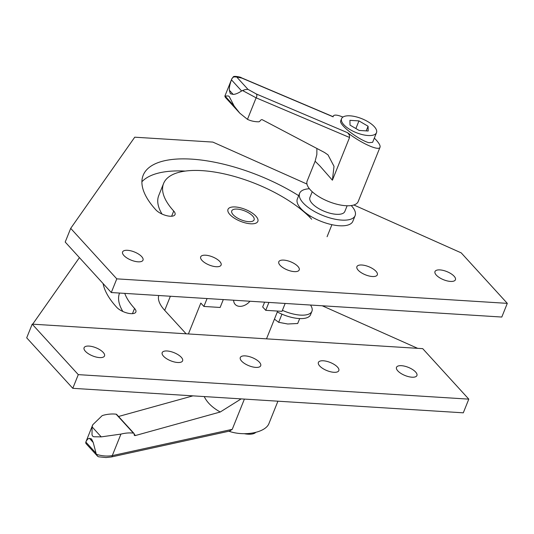 <?xml version="1.0" encoding="UTF-8"?>
<svg xmlns="http://www.w3.org/2000/svg" width="534" height="534" viewBox="0 0 534 534"><rect width="100%" height="100%" fill="white"/><g stroke="black" fill="none" stroke-linecap="round" stroke-linejoin="round"><path stroke-width="0.8" d="M186.119 333.803L164.706 310.347A48.254 19.257 -158.1 0 1 158.738 295.516M249.959 301.236A11 7.763 -42.4 0 1 235.174 304.407A11 7.763 -42.4 0 1 233.632 300.215M223.305 299.567L220.135 307.464L203.888 306.443L207.065 298.546M188.409 333.95L200.817 303.078L203.888 306.443M285.163 303.445L281.992 311.342L265.745 310.327L268.922 302.431M264.604 302.157L262.675 306.963L265.745 310.327M266.506 338.85L277.673 311.075M229.9 214.555A16.087 6.421 -158.1 0 1 227.998 209.375A16.087 6.421 -158.1 0 1 240.106 207.733A16.087 6.421 -158.1 0 1 255.933 216.19A16.087 6.421 -158.1 0 1 257.842 221.376A16.087 6.421 -158.1 0 1 245.727 223.012A16.087 6.421 -158.1 0 1 229.9 214.555A16.087 6.421 -158.1 0 1 227.998 209.375A16.087 6.421 -158.1 0 1 240.106 207.733A16.087 6.421 -158.1 0 1 255.933 216.19A16.087 6.421 -158.1 0 1 257.842 221.376A16.087 6.421 -158.1 0 1 245.727 223.012A16.087 6.421 -158.1 0 1 229.9 214.555M233.184 214.761A12.028 4.799 -158.1 0 1 231.756 210.89A12.028 4.799 -158.1 0 1 240.814 209.662A12.028 4.799 -158.1 0 1 252.655 215.983A12.028 4.799 -158.1 0 1 254.084 219.861A12.028 4.799 -158.1 0 1 245.019 221.089A12.028 4.799 -158.1 0 1 233.184 214.761M299.627 193.301L297.351 198.955A29.911 11.942 21.9 0 0 300.896 208.594A29.911 11.942 21.9 0 0 330.332 224.313A29.911 11.942 21.9 0 0 352.861 221.27L355.137 215.609A29.911 11.942 -158.1 0 1 332.609 218.66A29.911 11.942 -158.1 0 1 303.172 202.933A29.911 11.942 -158.1 0 1 299.627 193.301A29.911 11.942 -158.1 0 1 309.413 188.762M351.205 205.563A29.911 11.942 -158.1 0 1 351.592 205.977A29.911 11.942 -158.1 0 1 355.137 215.609M312.216 191.733L309.927 197.44A18.81 7.509 21.9 0 0 312.156 203.501A18.81 7.509 21.9 0 0 330.666 213.393A18.81 7.509 21.9 0 0 344.837 211.471L347.127 205.77M256.353 93.991L247.97 89.352L245.139 89.605L242.556 90.533L256.12 97.822L247.469 119.349A39.937 28.189 137.6 0 0 258.543 121.812A1.542 1.088 137.6 0 0 259.33 121.598A1.542 1.088 137.6 0 0 260.005 121.018L260.438 120.457A1.542 1.088 -42.4 0 1 261.38 119.756A1.542 1.088 -42.4 0 1 262.354 119.77L324.559 152.504L328.016 154.893L334.017 166.341L332.395 180.198L349.563 137.485L349.383 135.015L347.647 132.739L256.353 93.991A2.897 1.949 113 0 1 256.854 95.74A2.897 1.949 113 0 1 256.12 97.822L349.563 137.485M247.469 119.349L239.806 113.181L234.192 106.086L229.206 96.5L228.232 95.94L225.061 96.08L225.295 97.295L239.799 113.188M231.889 78.658L233.572 76.923L236.682 76.983L241.835 78.091L333.136 116.839L333.249 116.132C334.084 114.496 337.321 114.803 342.948 117.066M374.334 138.099L376.123 139.955C379.213 143.379 380.508 145.802 380.021 147.23C378.986 151.289 361.485 143.452 347.647 132.739M316.836 154.553L315.12 161.235L319.993 166.074L332.395 180.198M315.12 161.235L307.15 181.066A27.494 10.974 21.9 0 0 310.408 189.924A27.494 10.974 21.9 0 0 337.461 204.382A27.494 10.974 21.9 0 0 358.174 201.578L380.021 147.23M231.843 78.792L231.456 79.833C229.86 84.232 229.166 87.703 229.353 90.239L230.328 93.704L233.144 94.391C235.274 94.398 238.104 93.256 241.622 90.974L242.556 90.533M376.503 132.692L372.632 142.324L368.934 142.705C362.553 141.17 348.782 132.212 343.302 126.024C341.186 123.681 340.298 122.026 340.632 121.044L341.593 118.655A18.81 7.509 -158.1 0 1 355.764 116.739A18.81 7.509 -158.1 0 1 374.274 126.631A18.81 7.509 -158.1 0 1 376.503 132.692A18.81 7.509 -158.1 0 1 362.339 134.608A18.81 7.509 -158.1 0 1 343.823 124.716A18.81 7.509 -158.1 0 1 341.593 118.655M368.08 126.238L368.18 131.01L359.148 130.443L350.017 125.11L349.924 120.337L358.955 120.898L368.08 126.238L366.211 130.89M355.884 128.534L358.955 120.898M241.261 77.71A2.897 1.949 113 0 1 241.361 77.75A2.897 1.949 113 0 1 241.368 77.75A2.897 1.949 113 0 1 241.835 78.091M316.882 148.465L316.849 154.553M310.494 305.034A25.505 10.179 -158.1 0 1 311.929 311.275A25.505 10.179 -158.1 0 1 282.393 310.334M277.313 311.976A25.505 10.179 21.9 0 0 310.548 314.706L311.929 311.275M274.429 319.145L278.675 322.316L287.733 323.991L297.698 323.511L299.687 318.571M281.945 314.172L278.675 322.316M123.895 255.499A11 4.392 -158.1 0 1 122.586 251.955A11 4.392 -158.1 0 1 130.877 250.833A11 4.392 -158.1 0 1 141.697 256.62A11 4.392 -158.1 0 1 143.005 260.165A11 4.392 -158.1 0 1 134.715 261.286A11 4.392 -158.1 0 1 123.895 255.499M358.201 270.204A11 4.392 -158.1 0 1 356.899 266.66A11 4.392 -158.1 0 1 365.183 265.538A11 4.392 -158.1 0 1 376.009 271.319A11 4.392 -158.1 0 1 377.311 274.863A11 4.392 -158.1 0 1 369.027 275.985A11 4.392 -158.1 0 1 358.201 270.204M436.305 275.103A11 4.392 -158.1 0 1 434.996 271.559A11 4.392 -158.1 0 1 443.287 270.438A11 4.392 -158.1 0 1 454.114 276.225A11 4.392 -158.1 0 1 455.415 279.769A11 4.392 -158.1 0 1 447.132 280.891A11 4.392 -158.1 0 1 436.305 275.103M280.096 265.305A11 4.392 -158.1 0 1 278.795 261.76A11 4.392 -158.1 0 1 287.078 260.639A11 4.392 -158.1 0 1 297.905 266.419A11 4.392 -158.1 0 1 299.207 269.964A11 4.392 -158.1 0 1 290.923 271.085A11 4.392 -158.1 0 1 280.096 265.305M201.992 260.405A11 4.392 -158.1 0 1 200.691 256.861A11 4.392 -158.1 0 1 208.974 255.739A11 4.392 -158.1 0 1 219.801 261.52A11 4.392 -158.1 0 1 221.109 265.064A11 4.392 -158.1 0 1 212.819 266.186A11 4.392 -158.1 0 1 201.992 260.405M311.682 219.24A85.5 34.129 21.9 0 0 202.086 170.64A85.5 34.129 21.9 0 0 163.584 183.482A85.5 34.129 21.9 0 0 173.717 211.03A11 4.392 -158.1 0 1 175.025 214.575A11 4.392 -158.1 0 1 170.072 216.23A11 4.392 -158.1 0 1 155.915 209.915A107.508 42.914 -158.1 0 1 143.172 175.279A107.508 42.914 -158.1 0 1 191.579 159.132A107.508 42.914 -158.1 0 1 298.673 195.664M162.009 214.047A85.5 34.129 -158.1 0 1 158.745 195.524L163.584 183.482M185.245 171.087A107.508 42.914 21.9 0 0 141.897 181.76M111.286 292.539L116.786 278.855L507.3 303.359L501.8 317.042L111.286 292.539L65.201 242.049L70.702 228.365L134.742 137.191L212.846 142.091L306.963 184.07M116.786 278.855L70.702 228.365M507.3 303.359L461.216 252.869L353.855 204.983M397.803 370.883A11 4.392 -158.1 0 1 396.495 367.339A11 4.392 -158.1 0 1 404.785 366.217A11 4.392 -158.1 0 1 415.606 371.998A11 4.392 -158.1 0 1 416.914 375.549A11 4.392 -158.1 0 1 408.623 376.67A11 4.392 -158.1 0 1 397.803 370.883M163.491 356.185A11 4.392 -158.1 0 1 162.189 352.64A11 4.392 -158.1 0 1 170.473 351.519A11 4.392 -158.1 0 1 181.3 357.299A11 4.392 -158.1 0 1 182.601 360.844A11 4.392 -158.1 0 1 174.318 361.965A11 4.392 -158.1 0 1 163.491 356.185M85.387 351.279A11 4.392 -158.1 0 1 84.085 347.734A11 4.392 -158.1 0 1 92.369 346.613A11 4.392 -158.1 0 1 103.195 352.4A11 4.392 -158.1 0 1 104.504 355.944A11 4.392 -158.1 0 1 96.213 357.066A11 4.392 -158.1 0 1 85.387 351.279M241.595 361.084A11 4.392 -158.1 0 1 240.293 357.54A11 4.392 -158.1 0 1 248.577 356.418A11 4.392 -158.1 0 1 259.404 362.199A11 4.392 -158.1 0 1 260.705 365.743A11 4.392 -158.1 0 1 252.422 366.865A11 4.392 -158.1 0 1 241.595 361.084M319.699 365.984A11 4.392 -158.1 0 1 318.391 362.439A11 4.392 -158.1 0 1 326.681 361.318A11 4.392 -158.1 0 1 337.508 367.098A11 4.392 -158.1 0 1 338.81 370.643A11 4.392 -158.1 0 1 330.526 371.764A11 4.392 -158.1 0 1 319.699 365.984M124.756 293.38A85.5 34.129 21.9 0 0 134.555 308.452A11 4.392 -158.1 0 1 135.863 311.996A11 4.392 -158.1 0 1 130.903 313.652A11 4.392 -158.1 0 1 116.746 307.337A107.508 42.914 -158.1 0 1 103.109 283.581M122.847 311.469A85.5 34.129 -158.1 0 1 119.543 293.053M322.242 305.775L417.661 348.335M32.2 324.145L422.714 348.649L468.799 399.138L463.298 412.822L72.784 388.318L26.7 337.828L32.2 324.145L78.284 374.634L72.784 388.318M32.674 324.178L79.419 257.622M468.799 399.138L78.284 374.634M92.088 426.873L101.22 436.879L93.777 436.752L92.649 436.185L92.008 434.809L92.088 426.873L92.756 424.764L102.201 415.612L103.663 415.165A39.937 28.189 -42.4 0 1 116.125 414.184A1.542 1.088 -42.4 0 1 116.679 414.451A1.542 1.088 -42.4 0 1 116.706 414.477M101.22 436.879L120.944 434.095A39.937 28.189 -42.4 0 1 133.4 433.114A1.542 1.088 -42.4 0 1 133.954 433.381A1.542 1.088 -42.4 0 1 133.981 433.408A1.542 1.088 -42.4 0 1 134.174 434.042L134.141 434.636A1.542 1.088 137.6 0 0 134.354 435.303A1.542 1.088 137.6 0 0 134.488 435.417A1.542 1.088 137.6 0 0 135.422 435.524L220.242 412.008L241.181 398.885M120.944 434.095L112.287 455.622C107.067 456.47 101.747 456.029 96.327 454.287L97.709 456.35L98.83 456.844M96.327 454.287L93.216 442.486L91.528 438.975L89.425 438.334C88.19 438.387 86.995 439.629 85.84 442.059L92.756 424.764M229.613 431.045L232.237 429.349L244.398 399.085M232.237 429.349L112.287 455.622A2.897 1.302 77.6 0 1 111.679 456.877A2.897 1.302 77.6 0 1 111.533 456.93A2.897 1.302 77.6 0 1 111.526 456.937A2.897 1.302 77.6 0 1 111.466 456.944M118.535 416.487L192.954 395.854M228.912 431.225C244.599 436.745 265.879 432.54 269.043 423.288L277.927 401.188M244.352 433.721A18.81 7.509 21.9 0 0 255.719 432.433M86.134 443.674L85.694 442.332M85.854 443.42L97.709 456.35M164.706 310.347L170.373 296.243M234.192 106.086L225.061 96.08M247.97 89.352L236.682 76.983M233.144 94.391L229.353 90.239M241.622 90.974L231.456 79.833M173.717 211.03L171.628 216.23M132.465 313.652L134.555 308.452M116.125 414.184L133.4 433.114M89.425 438.334L93.216 442.486M204.228 396.562C207.065 402.502 212.398 407.649 220.242 412.008M134.167 434.142L135.422 435.524M85.84 442.059L96.007 453.199M309.627 217.104L310.107 215.91M331.921 224.68L327.088 236.702M224.814 96.26L231.876 78.692L233.204 77.043C233.218 75.454 241.395 77.163 241.368 77.757L333.103 116.686M327.656 154.586L328.01 154.9M333.042 116.659L333.249 116.132M116.679 414.451L133.954 433.381M230.041 430.978L111.526 456.937L106.019 457.545L98.67 456.81"/></g></svg>
